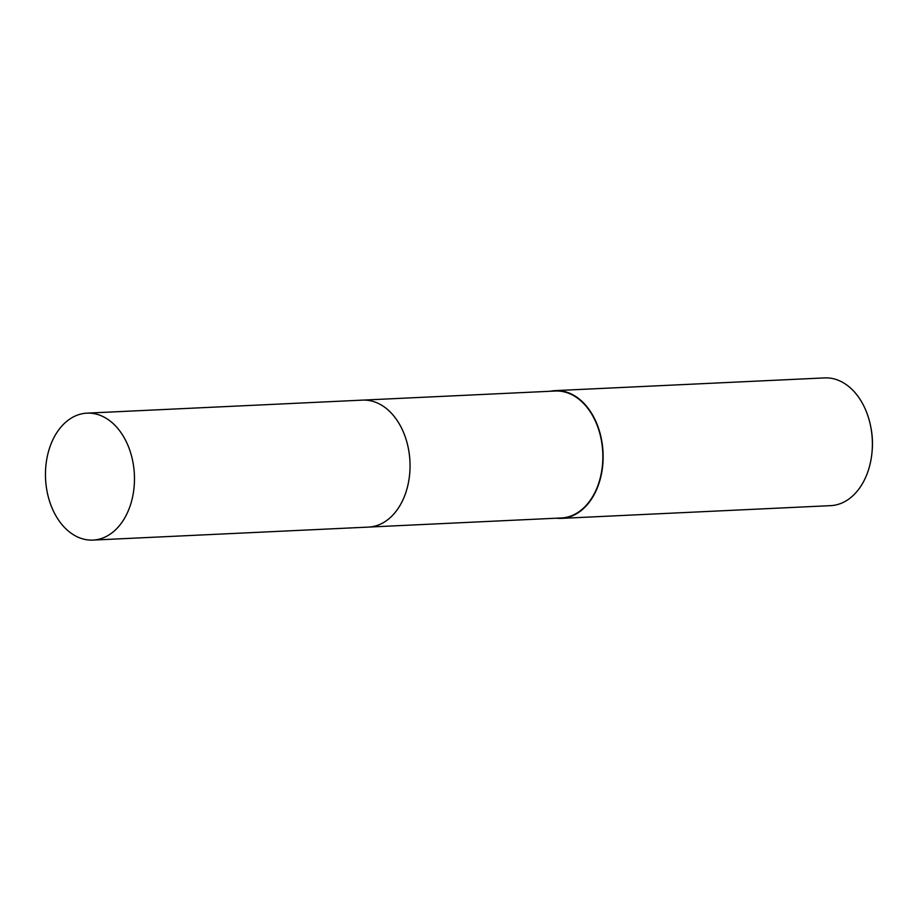 <?xml version="1.0" encoding="UTF-8"?>
<svg xmlns="http://www.w3.org/2000/svg" width="918" height="918" viewBox="0 0 918 918"><rect width="100%" height="100%" fill="white"/><g stroke="black" fill="none" stroke-linecap="round" stroke-linejoin="round"><path stroke-width="1.38" d="M369.231 527.047L561.346 517.97A63.549 44.466 -92.7 0 0 571.994 515.583A63.549 44.466 -92.7 0 0 602.059 444.679A63.549 44.466 -92.7 0 0 555.344 391.022L363.241 400.099M556.354 518.211A63.95 44.741 -92.7 0 0 561.357 518.372L830.618 505.646A63.95 44.741 -92.7 0 0 841.336 503.248A63.95 44.741 -92.7 0 0 871.974 452.643A63.95 44.741 -92.7 0 0 870.746 426.767A63.95 44.741 -92.7 0 0 824.582 377.906L555.321 390.62A63.95 44.741 -92.7 0 0 550.352 391.252M561.357 518.372A63.95 44.741 -92.7 0 0 572.086 515.962A63.95 44.741 -92.7 0 0 602.334 444.622A63.95 44.741 -92.7 0 0 555.321 390.62M622.978 387.465L623.781 387.385M871.974 452.643L872.1 451.346A57.547 40.266 -92.7 0 0 870.998 428.052L870.746 426.767M393.111 514.78A63.549 44.466 -92.7 0 0 388.165 410.059M132.33 459.229A63.549 44.466 -92.7 0 0 86.969 413.146A63.549 44.466 -92.7 0 0 47.598 494.01A63.549 44.466 -92.7 0 0 92.959 540.094A63.549 44.466 -92.7 0 0 132.33 459.229M92.959 540.094L368.531 527.093A63.549 44.466 -92.7 0 0 407.902 446.205A63.549 44.466 -92.7 0 0 362.53 400.122L86.969 413.146"/></g></svg>
